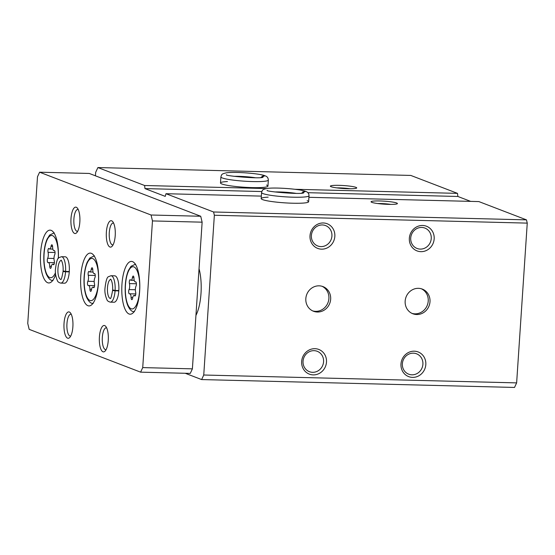 <?xml version="1.0" encoding="UTF-8"?>
<svg xmlns="http://www.w3.org/2000/svg" width="555" height="555" viewBox="0 0 555 555"><rect width="100%" height="100%" fill="white"/><g stroke="black" fill="none" stroke-linecap="round" stroke-linejoin="round"><path stroke-width="0.83" d="M203.747 375.013L516.636 382.888L514.52 387.445L201.631 379.571L203.747 375.013L214.355 215.25L213.578 211.989L165.98 193.709L165.224 196.373L144.98 188.596L144.605 185.502L97.895 167.554L95.668 172.341L95.439 175.817M185.245 373.279L201.631 379.571M429.993 301.74A13.209 12.328 -69 0 1 412.844 313.755A13.209 12.328 -69 0 1 406.066 297.001A13.209 12.328 -69 0 1 422.313 289.093A13.209 12.328 -69 0 1 429.993 301.74M330.662 299.242A13.209 12.328 -69 0 1 313.513 311.258A13.209 12.328 -69 0 1 306.735 294.504A13.209 12.328 -69 0 1 322.982 286.595A13.209 12.328 -69 0 1 330.662 299.242M425.817 364.6A13.209 12.328 -69 0 1 406.44 375.471A13.209 12.328 -69 0 1 407.946 352.786A13.209 12.328 -69 0 1 425.817 364.6M434.17 238.879A13.209 12.328 -69 0 1 414.793 249.75A13.209 12.328 -69 0 1 416.299 227.071A13.209 12.328 -69 0 1 434.17 238.879M326.486 362.096A13.209 12.328 -69 0 1 307.109 372.974A13.209 12.328 -69 0 1 308.615 350.288A13.209 12.328 -69 0 1 326.486 362.096M334.838 236.381A13.209 12.328 -69 0 1 315.462 247.252A13.209 12.328 -69 0 1 316.967 224.574A13.209 12.328 -69 0 1 334.838 236.381M516.636 382.888L527.25 223.117L214.355 215.25M339.126 185.342A13.209 1.492 3.8 0 0 330.44 186.341A13.209 1.492 3.8 0 0 343.448 188.527A13.209 1.492 3.8 0 0 356.629 188.076A13.209 1.492 3.8 0 0 339.126 185.342M227.467 181.534A23.775 2.685 3.8 0 0 220.488 182.963A23.775 2.685 3.8 0 0 244.033 187.222A23.775 2.685 3.8 0 0 267.94 186.112A23.775 2.685 3.8 0 0 266.462 185.065M470.64 201.375L457.868 196.47L457.5 193.369L410.783 175.429L97.895 167.554M457.5 193.369L294.885 189.283M266.4 188.561L144.605 185.502M379.807 200.965A13.209 1.492 3.8 0 0 371.122 201.964A13.209 1.492 3.8 0 0 384.129 204.157A13.209 1.492 3.8 0 0 397.311 203.706A13.209 1.492 3.8 0 0 379.807 200.965M268.155 197.164A23.775 2.685 3.8 0 0 261.176 198.593A23.775 2.685 3.8 0 0 284.722 202.846A23.775 2.685 3.8 0 0 308.622 201.743A23.775 2.685 3.8 0 0 307.151 200.695M527.25 223.117L526.466 219.863L478.868 201.583L308.92 197.302M261.336 196.109L165.98 193.709M526.466 219.863L213.578 211.989M195.943 315.386A31.704 10.788 -88.6 0 0 199.044 268.675M457.868 196.47L307.81 192.696M261.793 191.537L144.98 188.596M350.059 188.762A10.92 1.235 3.8 0 0 339.736 187.902A10.92 1.235 3.8 0 0 336.857 187.888M390.741 204.393A10.92 1.235 3.8 0 0 380.425 203.532A10.92 1.235 3.8 0 0 377.546 203.518M331.925 236.035A10.92 10.198 -69 0 1 317.738 245.969A10.92 10.198 -69 0 1 312.139 232.115A10.92 10.198 -69 0 1 325.57 225.58A10.92 10.198 -69 0 1 331.925 236.035M323.572 361.749A10.92 10.198 -69 0 1 309.392 371.683A10.92 10.198 -69 0 1 303.786 357.836A10.92 10.198 -69 0 1 317.224 351.294A10.92 10.198 -69 0 1 323.572 361.749M431.249 238.532A10.92 10.198 -69 0 1 417.069 248.467A10.92 10.198 -69 0 1 411.47 234.619A10.92 10.198 -69 0 1 424.901 228.077A10.92 10.198 -69 0 1 431.249 238.532M422.903 364.246A10.92 10.198 -69 0 1 408.723 374.188A10.92 10.198 -69 0 1 403.117 360.334A10.92 10.198 -69 0 1 416.555 353.799A10.92 10.198 -69 0 1 422.903 364.246M322.087 286.29A13.209 12.328 -69 0 1 328.893 298.562A13.209 12.328 -69 0 1 312.638 310.883M421.418 288.794A13.209 12.328 -69 0 1 428.224 301.06A13.209 12.328 -69 0 1 411.97 313.381M54.667 254.863A2.38 0.812 -88.6 0 0 55.021 252.22A2.38 0.812 -88.6 0 0 54.293 250.569A2.38 0.812 -88.6 0 0 54.154 250.596A4.156 1.415 -88.6 0 1 53.911 250.652A4.156 1.415 -88.6 0 1 52.6 246.926A2.38 0.812 -88.6 0 0 51.851 244.797A2.38 0.812 -88.6 0 0 51.053 246.33A4.156 1.415 -88.6 0 1 49.659 249.015A4.156 1.415 -88.6 0 1 49.097 248.654A2.38 0.812 -88.6 0 0 48.778 248.446A2.38 0.812 -88.6 0 0 48.014 249.799A2.38 0.812 -88.6 0 0 48.063 252.331A4.156 1.415 -88.6 0 1 47.661 258.325A2.38 0.812 -88.6 0 0 47.307 260.968A2.38 0.812 -88.6 0 0 48.035 262.626A2.38 0.812 -88.6 0 0 48.174 262.591A4.156 1.415 -88.6 0 1 48.417 262.536A4.156 1.415 -88.6 0 1 49.728 266.261A2.38 0.812 -88.6 0 0 50.477 268.391A2.38 0.812 -88.6 0 0 51.275 266.858A4.156 1.415 -88.6 0 1 52.669 264.173A4.156 1.415 -88.6 0 1 53.231 264.534A2.38 0.812 -88.6 0 0 53.544 264.742A2.38 0.812 -88.6 0 0 54.314 263.389A2.38 0.812 -88.6 0 0 54.265 260.864A4.156 1.415 -88.6 0 1 54.667 254.863M136.031 286.116A2.38 0.812 -88.6 0 0 136.384 283.473A2.38 0.812 -88.6 0 0 135.663 281.822A2.38 0.812 -88.6 0 0 135.524 281.85A4.156 1.415 -88.6 0 1 135.281 281.905A4.156 1.415 -88.6 0 1 133.97 278.18A2.38 0.812 -88.6 0 0 133.221 276.05A2.38 0.812 -88.6 0 0 132.423 277.583A4.156 1.415 -88.6 0 1 131.022 280.268A4.156 1.415 -88.6 0 1 130.467 279.907A2.38 0.812 -88.6 0 0 130.147 279.706A2.38 0.812 -88.6 0 0 129.384 281.052A2.38 0.812 -88.6 0 0 129.426 283.584A4.156 1.415 -88.6 0 1 129.031 289.578A2.38 0.812 -88.6 0 0 128.677 292.228A2.38 0.812 -88.6 0 0 129.405 293.879A2.38 0.812 -88.6 0 0 129.544 293.845A4.156 1.415 -88.6 0 1 129.78 293.796A4.156 1.415 -88.6 0 1 131.098 297.522A2.38 0.812 -88.6 0 0 131.847 299.651A2.38 0.812 -88.6 0 0 132.645 298.111A4.156 1.415 -88.6 0 1 134.039 295.426A4.156 1.415 -88.6 0 1 134.594 295.787A2.38 0.812 -88.6 0 0 134.914 295.995A2.38 0.812 -88.6 0 0 135.684 294.649A2.38 0.812 -88.6 0 0 135.635 292.117A4.156 1.415 -88.6 0 1 136.031 286.116M94.863 277.826A2.38 0.812 -88.6 0 0 95.217 275.176A2.38 0.812 -88.6 0 0 94.489 273.525A2.38 0.812 -88.6 0 0 94.35 273.56A4.156 1.415 -88.6 0 1 94.107 273.615A4.156 1.415 -88.6 0 1 92.796 269.883A2.38 0.812 -88.6 0 0 92.047 267.753A2.38 0.812 -88.6 0 0 91.249 269.293A4.156 1.415 -88.6 0 1 89.855 271.978A4.156 1.415 -88.6 0 1 89.293 271.617A2.38 0.812 -88.6 0 0 88.98 271.409A2.38 0.812 -88.6 0 0 88.21 272.755A2.38 0.812 -88.6 0 0 88.259 275.287A4.156 1.415 -88.6 0 1 87.856 281.288A2.38 0.812 -88.6 0 0 87.503 283.931A2.38 0.812 -88.6 0 0 88.231 285.582A2.38 0.812 -88.6 0 0 88.37 285.554A4.156 1.415 -88.6 0 1 88.613 285.499A4.156 1.415 -88.6 0 1 89.924 289.224A2.38 0.812 -88.6 0 0 90.673 291.354A2.38 0.812 -88.6 0 0 91.471 289.821A4.156 1.415 -88.6 0 1 92.865 287.136A4.156 1.415 -88.6 0 1 93.427 287.497A2.38 0.812 -88.6 0 0 93.746 287.698A2.38 0.812 -88.6 0 0 94.51 286.352A2.38 0.812 -88.6 0 0 94.461 283.82A4.156 1.415 -88.6 0 1 94.863 277.826M142.725 367.597L152.465 220.925L151.05 215.007L39.606 172.203L37.49 176.761L27.75 323.433L29.172 329.351L140.609 372.155L142.725 367.597L192.391 368.846L202.131 222.173L152.465 220.925M202.131 222.173L200.716 216.256L151.05 215.007M200.716 216.256L89.272 173.451L39.606 172.203M192.391 368.846L190.275 373.404L140.609 372.155M121.947 284.41A26.418 8.991 -88.6 0 0 130.127 314.213A26.418 8.991 -88.6 0 0 139.784 288.031A26.418 8.991 -88.6 0 0 131.459 261.398A26.418 8.991 -88.6 0 0 121.947 284.41M58.358 258.359A26.418 8.991 -88.6 0 0 50.089 230.138A26.418 8.991 -88.6 0 0 40.577 253.156A26.418 8.991 -88.6 0 0 48.764 282.96A26.418 8.991 -88.6 0 0 55.632 274.489M80.78 276.113A26.418 8.991 -88.6 0 0 88.96 305.923A26.418 8.991 -88.6 0 0 98.61 279.741A26.418 8.991 -88.6 0 0 90.285 253.101A26.418 8.991 -88.6 0 0 80.78 276.113M110.327 302.135L114.052 302.232A13.209 4.495 -88.6 0 0 118.881 289.134A13.209 4.495 -88.6 0 0 114.719 275.821L110.993 275.724L108.558 276.674C107.025 277.007 105.818 280.983 104.95 288.6C104.631 292.02 105.297 295.753 106.969 299.79C107.323 300.872 108.447 301.656 110.327 302.135A13.209 4.495 -88.6 0 0 115.072 290.806C112.436 290.549 112.027 290.348 113.844 290.203M60.8 283.112L64.526 283.203A13.209 4.495 -88.6 0 0 69.354 270.112A13.209 4.495 -88.6 0 0 65.192 256.792L61.466 256.701L59.031 257.645C57.491 257.985 56.291 261.96 55.424 269.577C55.098 272.998 55.771 276.73 57.436 280.768C57.796 281.85 58.92 282.627 60.8 283.112A13.209 4.495 -88.6 0 0 65.546 271.784C62.909 271.527 62.493 271.326 64.311 271.18M106.366 232.226A13.209 4.495 -88.6 0 0 112.11 246.274A13.209 4.495 -88.6 0 0 115.287 234.037A13.209 4.495 -88.6 0 0 112.727 221.653A13.209 4.495 -88.6 0 0 106.366 232.226M70.991 218.635A13.209 4.495 -88.6 0 0 76.729 232.684A13.209 4.495 -88.6 0 0 79.906 220.446A13.209 4.495 -88.6 0 0 77.346 208.07A13.209 4.495 -88.6 0 0 70.991 218.635M99.407 336.989A13.209 4.495 -88.6 0 0 105.152 351.037A13.209 4.495 -88.6 0 0 108.329 338.8A13.209 4.495 -88.6 0 0 105.769 326.423A13.209 4.495 -88.6 0 0 99.407 336.989M64.033 323.399A13.209 4.495 -88.6 0 0 69.77 337.447A13.209 4.495 -88.6 0 0 72.948 325.209A13.209 4.495 -88.6 0 0 70.388 312.833A13.209 4.495 -88.6 0 0 64.033 323.399M71.29 314.31A10.92 3.719 -88.6 0 0 70.88 314.234A10.92 3.719 -88.6 0 0 66.947 323.752A10.92 3.719 -88.6 0 0 70.332 336.073A10.92 3.719 -88.6 0 0 70.742 336.018M106.664 327.901A10.92 3.719 -88.6 0 0 106.255 327.825A10.92 3.719 -88.6 0 0 102.328 337.336A10.92 3.719 -88.6 0 0 105.707 349.664A10.92 3.719 -88.6 0 0 106.123 349.601M78.248 209.547A10.92 3.719 -88.6 0 0 77.839 209.471A10.92 3.719 -88.6 0 0 73.905 218.982A10.92 3.719 -88.6 0 0 77.291 231.303A10.92 3.719 -88.6 0 0 77.7 231.248M113.622 223.138A10.92 3.719 -88.6 0 0 113.213 223.061A10.92 3.719 -88.6 0 0 109.286 232.573A10.92 3.719 -88.6 0 0 112.665 244.894A10.92 3.719 -88.6 0 0 113.081 244.838M69.292 271.52L65.566 271.423A13.209 4.495 -88.6 0 0 61.466 256.701M69.271 271.881L65.546 271.784M64.318 271.076C62.507 271.138 62.923 271.249 65.566 271.423M118.819 290.543L115.093 290.445A13.209 4.495 -88.6 0 0 110.993 275.724M118.798 290.903L115.072 290.806M113.851 290.099C112.034 290.161 112.45 290.279 115.093 290.445M220.488 182.963L220.89 176.941A23.775 2.685 3.8 0 0 244.436 181.194A23.775 2.685 3.8 0 0 268.336 180.091C268.218 177.815 267.128 176.393 265.061 175.824L261.953 176.282M260.864 177.51L264.874 175.762C260.857 173.646 234.821 171.44 226.149 172.869C221.528 174.013 221.799 174.166 220.89 176.941M305.743 191.461L302.642 191.905M301.552 193.14L305.555 191.385C301.545 189.276 275.509 187.07 266.83 188.492C262.21 189.644 262.487 189.789 261.572 192.564A23.775 2.685 3.8 0 0 285.117 196.824A23.775 2.685 3.8 0 0 309.024 195.721C308.906 193.438 307.81 192.016 305.743 191.454M58.289 258.45A21.132 7.194 -88.6 0 0 52.413 235.591A21.132 7.194 -88.6 0 0 44.088 253.878A21.132 7.194 -88.6 0 0 47.314 275.162A21.132 7.194 -88.6 0 0 55.465 272.685M125.458 285.131A21.132 7.194 -88.6 0 0 134.865 307.352A21.132 7.194 -88.6 0 0 137.272 271.062A21.132 7.194 -88.6 0 0 125.458 285.131M84.284 276.841A21.132 7.194 -88.6 0 0 93.691 299.062A21.132 7.194 -88.6 0 0 96.105 262.772A21.132 7.194 -88.6 0 0 84.284 276.841M94.072 287.511L93.427 287.497M91.575 289.266L89.924 289.224M94.197 281.447L87.856 281.288M95.231 275.467L88.259 275.287M92.768 269.328L91.249 269.293M135.247 295.808L134.594 295.787M132.742 297.563L131.098 297.522M135.371 289.738L129.031 289.578M136.405 283.758L129.426 283.584M133.935 277.625L132.423 277.583M53.877 264.548L53.231 264.534M51.372 266.303L49.728 266.261M54.002 258.484L47.661 258.325M55.035 252.504L48.063 252.331M52.565 246.364L51.053 246.33M61.251 260.399A9.511 3.24 -88.6 0 0 57.9 269.827A9.511 3.24 -88.6 0 0 60.772 279.401M110.778 279.429A9.511 3.24 -88.6 0 0 107.427 288.85A9.511 3.24 -88.6 0 0 110.299 298.43M255.328 177.739A16.907 1.908 3.8 0 0 234.099 176.33M296.016 193.369A16.907 1.908 3.8 0 0 274.78 191.954M93.247 303.384C90.826 303.731 88.557 301.559 86.434 296.863C84.436 291.375 83.666 284.666 84.131 276.723C84.54 270.861 85.595 265.963 87.308 262.022L89.855 257.999L94.44 255.848M53.051 280.428C50.63 280.774 48.361 278.596 46.238 273.899C44.24 268.412 43.47 261.703 43.935 253.767C44.338 247.905 45.399 243 47.113 239.066L49.659 235.036L54.244 232.885M134.414 311.681C132 312.028 129.731 309.85 127.608 305.153C125.603 299.665 124.84 292.957 125.305 285.02C125.707 279.158 126.769 274.26 128.482 270.32L131.029 266.296L135.614 264.145M94.274 287.171L92.865 287.136M94.6 285.652L88.613 285.499M93.053 272.054L89.855 271.978M94.711 273.629L94.107 273.615M135.441 295.461L134.039 295.426M135.767 293.942L129.78 293.796M134.227 280.351L131.022 280.268M135.885 281.919L135.281 281.905M54.078 264.208L52.669 264.173M54.404 262.688L48.417 262.536M52.857 249.098L49.659 249.015M54.515 250.666L53.911 250.652M63.083 271.339C61.993 277.445 61.203 280.143 60.71 279.442L60.897 279.415M61.369 260.399L61.196 260.357C60.53 259.136 63.61 262.376 63.097 271.152M112.616 290.362C111.52 296.467 110.729 299.166 110.244 298.465L110.424 298.437M110.903 279.422L110.722 279.38C110.063 278.166 113.137 281.399 112.623 290.175M267.94 186.112L268.336 180.091M226.502 174.735C223.492 175.817 261.391 179.209 263.063 177.163M308.622 201.743L309.024 195.721M261.176 198.593L261.572 192.564M267.191 190.365C264.18 191.447 302.073 194.84 303.751 192.793"/></g></svg>
